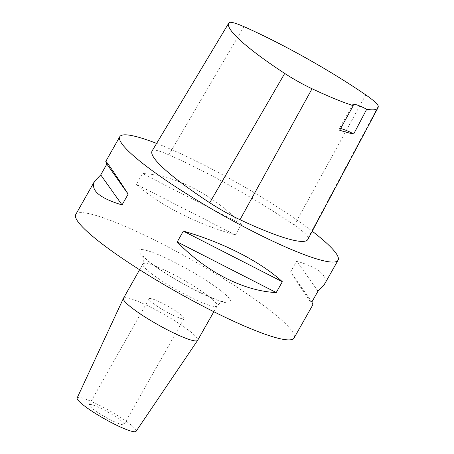 <?xml version="1.0" encoding="UTF-8"?>
<svg xmlns="http://www.w3.org/2000/svg" width="454" height="454" viewBox="0 0 454 454"><rect width="100%" height="100%" fill="white"/><g stroke="black" fill="none" stroke-linecap="round" stroke-linejoin="round"><path stroke-width="0.34" stroke-dasharray="2.27 1.7" d="M156.613 143.413A125.412 17.672 -150.5 0 1 312.221 231.217M152.118 150.91A130.429 18.376 -150.5 0 1 152.419 150.501A38.879 5.476 -150.5 0 1 168.865 154.854A130.429 18.376 -150.5 0 1 294.351 225.161A38.879 5.476 -150.5 0 1 308.181 237.765A130.429 18.376 -150.5 0 1 307.857 239.417M75.756 214.504A125.412 17.672 -150.5 0 1 193.608 260.88A125.412 17.672 -150.5 0 1 294.056 338.014M235.399 234.962L241.511 224.151C212.903 194.34 174.784 174.852 142.488 173.524L136.37 184.33C158.071 204.391 196.19 223.879 235.399 234.962L136.37 184.33M324.082 284.942C328.565 275.964 319.429 268.03 296.678 261.135L290.56 271.94C304.782 293.92 312.239 304.816 312.942 304.64M241.511 224.151L142.488 173.524M317.982 291.179L296.678 261.135M311.87 301.984L290.56 271.94M339.666 130.219A20.067 2.826 -150.5 0 1 339.138 128.845A20.067 2.826 -150.5 0 1 340.568 128.59M123.443 298.312A42.642 6.01 -150.5 0 1 163.508 314.077A42.642 6.01 -150.5 0 1 197.666 340.307M116.156 417.095A20.067 2.826 29.5 0 0 89.188 404.701A20.067 2.826 29.5 0 0 105.26 417.039A20.067 2.826 29.5 0 0 124.112 424.462A20.067 2.826 29.5 0 0 116.156 417.095M136.092 431.3A33.863 4.773 29.5 0 0 122.688 418.826A33.863 4.773 29.5 0 0 77.152 397.954M176.073 311.2A20.067 2.826 29.5 0 0 149.099 298.8A20.067 2.826 29.5 0 0 165.171 311.138A20.067 2.826 29.5 0 0 184.029 318.56A20.067 2.826 29.5 0 0 176.073 311.2M159.956 269.653A52.67 7.423 29.5 0 0 230.836 301.995A52.67 7.423 29.5 0 0 163.928 257.134A52.67 7.423 29.5 0 0 159.956 269.653M378.244 106.281L308.181 237.765M229.066 22.7L152.419 150.501M243.912 26.633L168.865 154.854M365.759 94.897L294.351 225.161M159.819 279.556A42.642 6.01 -150.5 0 1 142.902 263.91A42.642 6.01 -150.5 0 1 182.973 279.675A42.642 6.01 -150.5 0 1 217.126 305.905A42.642 6.01 -150.5 0 1 159.819 279.556M352.894 104.533L339.138 128.845M213.834 311.722L217.126 305.905C220.496 302.29 222.676 300.854 223.663 301.604L221.291 301.127C215.173 299.492 205.906 295.526 193.489 289.221C181.696 283.12 170.755 276.702 160.654 269.965C153.072 264.835 147.76 260.761 144.724 257.753L143.226 256.09C144.378 256.584 144.27 259.189 142.902 263.91L139.611 269.727M124.112 424.462L184.029 318.56M89.188 404.701L149.099 298.8"/><path stroke-width="0.68" d="M312.221 231.217A125.412 17.672 -150.5 0 1 338.077 260.21A125.412 17.672 -150.5 0 1 169.518 182.718A125.412 17.672 -150.5 0 1 119.777 136.699A125.412 17.672 -150.5 0 1 156.613 143.413M377.932 107.882L307.857 239.417A130.429 18.376 -150.5 0 1 240.013 219.708A38.879 5.476 -150.5 0 1 209.737 202.745A130.429 18.376 -150.5 0 1 152.118 150.91L228.771 23.097A126.643 17.842 -150.5 0 1 229.066 22.7A35.094 4.943 -150.5 0 1 243.912 26.633A126.643 17.842 -150.5 0 1 365.759 94.897A35.094 4.943 -150.5 0 1 378.244 106.281A126.643 17.842 -150.5 0 1 377.932 107.882A126.643 17.842 -150.5 0 1 366.707 109.238L353.711 133.941A127.353 17.944 29.5 0 1 339.666 130.219L353.24 105.668A126.643 17.842 -150.5 0 1 312.051 88.746A35.094 4.943 -150.5 0 1 284.72 73.434A126.643 17.842 -150.5 0 1 228.771 23.097M338.077 260.21L324.082 284.942L317.982 291.179L311.87 301.984L312.942 304.64L294.056 338.014A125.412 17.672 -150.5 0 1 125.497 260.528A125.412 17.672 -150.5 0 1 75.756 214.504L94.642 181.129L100.743 174.892L106.86 164.087L105.782 161.437C106.486 161.255 113.948 172.157 128.164 194.13L122.052 204.936C99.295 198.046 90.164 190.107 94.642 181.129M177.213 241.92L183.325 231.114C222.534 242.192 260.653 261.68 282.354 281.741L276.236 292.546C243.946 291.218 205.827 271.73 177.213 241.92L276.236 292.546M183.325 231.114L282.354 281.741M106.86 164.087L128.164 194.13M100.743 174.892L122.052 204.936M353.24 105.668A20.067 2.826 -150.5 0 1 352.894 104.533A20.067 2.826 -150.5 0 1 366.707 109.238M340.568 128.59A20.067 2.826 -150.5 0 1 353.711 133.941M213.834 311.722L197.666 340.307A42.642 6.01 -150.5 0 1 197.626 340.364A42.642 6.01 -150.5 0 1 140.354 313.958A42.642 6.01 -150.5 0 1 123.409 298.374A42.642 6.01 -150.5 0 1 123.443 298.312L139.611 269.727M123.409 298.374L77.152 397.954A33.863 4.773 29.5 0 0 90.607 410.331A33.863 4.773 29.5 0 0 136.092 431.3L197.626 340.364M312.051 88.746L240.013 219.708M284.72 73.434L209.737 202.745M119.777 136.699L105.782 161.437"/></g></svg>
